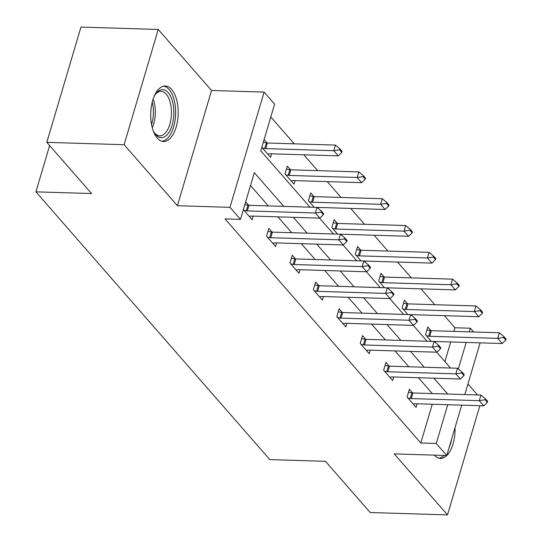 <?xml version="1.0" encoding="UTF-8"?>
<svg xmlns="http://www.w3.org/2000/svg" width="542" height="542" viewBox="0 0 542 542"><rect width="100%" height="100%" fill="white"/><g stroke="black" fill="none" stroke-linecap="round" stroke-linejoin="round"><path stroke-width="0.81" d="M171.645 89.437A27.757 13.726 91.8 0 0 165.296 85.988A27.757 13.726 91.8 0 0 151.34 106.605A27.757 13.726 91.8 0 0 157.255 138.02A27.757 13.726 91.8 0 0 163.596 141.476A27.757 13.726 91.8 0 0 177.552 120.852A27.757 13.726 91.8 0 0 171.645 89.437M453.871 331.372L454.941 327.754L470.395 328.228L473.674 331.982M477.543 394.955L467.956 383.98M461.689 405.145L446.771 455.504L394.217 453.891L447.516 514.9L370.227 512.529L325.485 461.317L269.835 459.609L35.914 191.848L91.557 193.555L46.815 142.343L80.954 27.1L158.244 29.471L124.104 144.714L177.41 205.723L229.964 207.335L264.103 92.093L274.611 104.125L260.77 150.845L309.983 207.173M177.41 205.723L211.543 90.48L158.244 29.471M211.543 90.48L264.103 92.093M454.941 327.754L444.372 315.661M434.792 304.692L420.951 288.852M411.371 277.883L397.53 262.043M387.95 251.075L374.109 235.235M364.529 224.266L350.688 208.419M341.101 197.451L327.266 181.611M317.68 170.642L303.838 154.802M294.259 143.833L270.804 116.984M447.516 514.9L479.86 405.701M46.815 142.343L124.104 144.714M49.627 145.554L35.914 191.848M444.907 361.616L450.734 341.948M261.806 147.349L270.58 157.39L271.637 153.813M267.111 142.993L264.117 139.565M290.532 169.802L287.301 166.103L284.99 173.887L294.001 184.199L295.058 180.622M313.953 196.611L310.722 192.911L308.412 200.696L314.184 207.301M318.195 208.413L318.479 207.437M337.375 223.426L334.143 219.72L331.833 227.511L337.605 234.11M341.616 235.221L341.9 234.246M360.796 250.235L357.564 246.535L355.261 254.32L361.026 260.926M365.037 262.03L365.328 261.054M384.217 277.043L380.985 273.344L378.682 281.129L384.447 287.734M388.458 288.845L388.749 287.863M407.645 303.852L404.407 300.153L402.103 307.937L407.869 314.543M411.879 315.654L412.171 314.678M431.066 330.667L427.834 326.962L425.524 334.753L431.297 341.352M435.301 342.463L435.592 341.487M283.778 206.367L254.313 172.647L240.479 219.368L225.018 218.893L420.802 442.997L432.286 404.244M432.272 393.567L418.438 377.727M408.851 366.758L395.016 350.918M385.43 339.949L371.588 324.102M362.009 313.134L348.167 297.294M338.587 286.325L324.746 270.485M315.166 259.516L301.325 243.676M291.738 232.708L277.904 216.861M268.317 205.892L250.506 185.506M243.358 209.646L252.125 219.679L253.182 216.109M248.656 205.282L245.662 201.854M272.077 232.098L268.846 228.392L266.542 236.183L275.546 246.495L276.61 242.918M295.498 258.907L292.267 255.207L289.963 262.992L298.967 273.303L300.031 269.726M318.926 285.715L315.688 282.016L313.384 289.801L322.395 300.112L323.452 296.535M342.348 312.524L339.116 308.825L336.806 316.609L345.816 326.921L346.873 323.35M365.769 339.333L362.537 335.633L360.227 343.425L369.238 353.736L370.294 350.159M389.19 366.148L385.958 362.449L383.648 370.233L392.659 380.545L393.716 376.968M412.611 392.957L409.379 389.258L407.076 397.042L416.08 407.354L417.144 403.776M446.771 455.504L436.263 443.471L447.739 404.718M420.802 442.997L436.263 443.471M240.479 219.368L229.964 207.335M480.137 342.849L464.819 394.562M458.336 368.946L466.195 342.422M469.325 331.846L470.395 328.228M319.57 218.141L333.405 233.981M342.991 244.95L356.826 260.797M366.412 271.766L380.254 287.606M389.833 298.574L403.675 314.414M413.255 325.383L427.096 341.223M436.676 352.192L450.517 368.038M447.733 394.041L433.891 378.201M424.311 367.232L410.47 351.392M400.89 340.423L387.049 324.577M377.469 313.608L363.628 297.768M354.041 286.799L340.207 270.959M330.62 259.991L316.779 244.151M307.199 233.182L293.358 217.335M434.277 455.117A27.757 13.726 91.8 0 0 440.463 458.383A27.757 13.726 91.8 0 0 455.029 427.624M323.405 214.646L323.682 213.711L321.426 211.136L321.155 212.071L323.405 214.646L319.821 218.148L251.806 216.062A3.557 1.45 -163.5 0 0 250.939 216.116L249.266 216.407M244.008 210.384L246.292 210.797A3.557 1.45 -163.5 0 0 247.301 210.906L315.315 212.992L316.975 207.39L321.426 211.136M244.842 204.632L247.951 205.194A3.557 1.45 -163.5 0 0 248.961 205.303L316.975 207.39A3.557 1.45 16.5 0 1 317.097 207.39L385.118 209.476L380.613 204.32L312.599 202.234A3.557 1.45 16.5 0 1 311.589 202.125L309.299 201.719M319.821 218.148L315.315 212.992L321.155 212.071M267.714 154.111L269.388 153.826A3.557 1.45 16.5 0 1 270.255 153.772L338.269 155.859L333.764 150.703L265.749 148.616A3.557 1.45 16.5 0 1 264.747 148.508L262.457 148.095M339.604 149.775L341.853 152.356L342.131 151.421L339.881 148.847L339.604 149.775L333.764 150.703L335.43 145.093L267.409 143.007A3.557 1.45 16.5 0 1 266.407 142.898L263.29 142.343M338.269 155.859L341.853 152.356M339.881 148.847L335.43 145.093M154.179 96.266A24.017 11.877 -88.2 0 1 155.825 93.698A24.017 11.877 -88.2 0 1 167.959 92.364A24.017 11.877 -88.2 0 1 173.867 113.19A24.017 11.877 -88.2 0 1 167.024 134.897A24.017 11.877 -88.2 0 1 154.612 133.19A24.017 11.877 -88.2 0 1 153.129 130.527M154.118 132.404A22.242 10.996 91.8 0 0 159.748 135.839A22.242 10.996 91.8 0 0 171.441 113.176A22.242 10.996 91.8 0 0 161.109 91.374A22.242 10.996 91.8 0 0 155.276 94.457M161.882 141.198A27.581 13.638 91.8 0 0 175.628 113.122A27.581 13.638 91.8 0 0 163.569 86.151M438.742 458.112A27.581 13.638 91.8 0 0 444.162 455.422M448.972 448.058A27.581 13.638 91.8 0 0 451.581 439.264M346.826 241.461L347.104 240.526L344.854 237.945L344.577 238.88L346.826 241.461L343.242 244.957L275.228 242.877A3.557 1.45 -163.5 0 0 274.36 242.924L272.687 243.216M267.43 237.2L269.713 237.606A3.557 1.45 -163.5 0 0 270.722 237.721L338.736 239.801L340.396 234.198L344.854 237.945M267.958 231.387L271.373 232.003A3.557 1.45 -163.5 0 0 272.382 232.112L340.396 234.198A3.557 1.45 16.5 0 1 340.525 234.205L408.539 236.292L404.034 231.136L336.02 229.049A3.557 1.45 16.5 0 1 335.01 228.934L332.727 228.528M343.242 244.957L338.736 239.801L344.577 238.88M370.247 268.27L370.525 267.335L368.275 264.753L367.998 265.688L370.247 268.27L366.663 271.772L298.649 269.686A3.557 1.45 -163.5 0 0 297.782 269.733L296.108 270.024M290.851 264.008L293.134 264.421A3.557 1.45 -163.5 0 0 294.143 264.53L362.158 266.617L363.817 261.007L368.275 264.753M291.379 258.202L294.801 258.812A3.557 1.45 -163.5 0 0 295.803 258.92L363.817 261.007A3.557 1.45 16.5 0 1 363.946 261.014L431.96 263.1L427.455 257.945L359.441 255.858A3.557 1.45 16.5 0 1 358.431 255.749L356.148 255.336M366.663 271.772L362.158 266.617L367.998 265.688M291.135 180.926L292.809 180.635A3.557 1.45 16.5 0 1 293.676 180.581L361.69 182.668L357.192 177.512L289.171 175.425A3.557 1.45 16.5 0 1 288.168 175.317L285.878 174.903M363.025 176.59L365.281 179.165L365.552 178.23L363.303 175.655L363.025 176.59L357.192 177.512L358.851 171.909L290.837 169.822A3.557 1.45 16.5 0 1 289.828 169.707L286.413 169.097M361.69 182.668L365.281 179.165M363.303 175.655L358.851 171.909M386.446 203.399L388.702 205.974L388.98 205.045L386.724 202.464L386.446 203.399L380.613 204.32L382.273 198.718L314.258 196.631A3.557 1.45 16.5 0 1 313.249 196.522L309.834 195.906M385.118 209.476L388.702 205.974M386.724 202.464L382.273 198.718M393.668 295.078L393.946 294.143L391.697 291.569L391.419 292.504L393.668 295.078L390.084 298.581L322.07 296.494A3.557 1.45 -163.5 0 0 321.203 296.549L319.529 296.833M314.272 290.817L316.562 291.23A3.557 1.45 -163.5 0 0 317.565 291.339L385.579 293.425L387.245 287.816L391.697 291.569M314.8 285.011L318.222 285.62A3.557 1.45 -163.5 0 0 319.224 285.736L387.245 287.816M390.084 298.581L385.579 293.425L391.419 292.504M417.096 321.887L417.367 320.952L415.118 318.378L414.84 319.313L417.096 321.887L413.505 325.39L345.491 323.303A3.557 1.45 -163.5 0 0 344.624 323.357L342.95 323.649M337.693 317.626L339.983 318.039A3.557 1.45 -163.5 0 0 340.986 318.147L409.007 320.234L410.667 314.631L415.118 318.378M338.228 311.819L341.643 312.436A3.557 1.45 -163.5 0 0 342.652 312.544L410.667 314.631A3.557 1.45 16.5 0 1 410.789 314.631L478.803 316.718L474.297 311.562L406.283 309.475A3.557 1.45 16.5 0 1 405.281 309.367L402.991 308.954M413.505 325.39L409.007 320.234L414.84 319.313M440.517 348.702L440.795 347.768L438.539 345.186L438.261 346.121L440.517 348.702L436.933 352.198L368.912 350.118A3.557 1.45 -163.5 0 0 368.052 350.166L366.372 350.457M361.114 344.441L363.404 344.847A3.557 1.45 -163.5 0 0 364.414 344.963L432.428 347.043L434.088 341.44L438.539 345.186M361.649 338.628L365.064 339.245A3.557 1.45 -163.5 0 0 366.074 339.353L434.088 341.44A3.557 1.45 16.5 0 1 434.21 341.446L502.224 343.526L497.725 338.371L429.704 336.291A3.557 1.45 16.5 0 1 428.702 336.175L426.412 335.769M436.933 352.198L432.428 347.043L438.261 346.121M409.874 230.208L412.123 232.789L412.401 231.854L410.145 229.273L409.874 230.208L404.034 231.136L405.694 225.526L337.68 223.44A3.557 1.45 16.5 0 1 336.67 223.331L333.255 222.715M408.539 236.292L412.123 232.789M410.145 229.273L405.694 225.526M433.295 257.016L435.544 259.598L435.822 258.663L433.573 256.081L433.295 257.016L427.455 257.945L429.115 252.335L361.101 250.248A3.557 1.45 16.5 0 1 360.091 250.14L356.677 249.53M431.96 263.1L435.544 259.598M433.573 256.081L429.115 252.335M387.245 287.822A3.557 1.45 16.5 0 1 387.367 287.822L455.382 289.909L450.876 284.753L382.862 282.667A3.557 1.45 16.5 0 1 381.853 282.558L379.569 282.145M456.716 283.832L458.966 286.406L459.243 285.471L456.994 282.897L456.716 283.832L450.876 284.753L452.536 279.144L384.522 277.064A3.557 1.45 16.5 0 1 383.519 276.948L380.098 276.339M455.382 289.909L458.966 286.406M456.994 282.897L452.536 279.144M463.938 375.511L464.216 374.576L461.96 371.995L461.689 372.93L463.938 375.511L460.354 379.014L392.34 376.927A3.557 1.45 -163.5 0 0 391.473 376.975L389.8 377.266M384.542 371.25L386.825 371.663A3.557 1.45 -163.5 0 0 387.835 371.771L455.849 373.858L457.509 368.248L461.96 371.995M385.071 365.437L388.485 366.053A3.557 1.45 -163.5 0 0 389.495 366.162L457.509 368.248M460.354 379.014L455.849 373.858L461.689 372.93M480.137 310.641L482.387 313.215L482.665 312.28L480.415 309.706L480.137 310.641L474.297 311.562L475.964 305.959L407.943 303.872A3.557 1.45 16.5 0 1 406.94 303.764L403.519 303.147M478.803 316.718L482.387 313.215M480.415 309.706L475.964 305.959M487.36 402.32L487.637 401.385L485.388 398.81L485.11 399.745L487.36 402.32L483.776 405.822L415.761 403.736A3.557 1.45 -163.5 0 0 414.894 403.79L413.221 404.075M407.963 398.058L410.247 398.472A3.557 1.45 -163.5 0 0 411.256 398.58L479.27 400.667L480.93 395.057L485.388 398.81M408.492 392.252L411.906 392.862A3.557 1.45 -163.5 0 0 412.916 392.97L480.93 395.057M483.776 405.822L479.27 400.667L485.11 399.745M503.559 337.449L505.815 340.03L506.086 339.096L503.836 336.514L503.559 337.449L497.725 338.371L499.385 332.768L431.371 330.681A3.557 1.45 16.5 0 1 430.362 330.573L426.947 329.956M502.224 343.526L505.815 340.03M503.836 336.514L499.385 332.768M247.301 210.906L248.961 205.303M246.292 210.797L247.951 205.194M266.407 142.898L264.747 148.508M267.409 143.007L265.749 148.616M153.149 99.003A22.242 10.996 -88.2 0 1 155.33 112.682A22.242 10.996 -88.2 0 1 152.268 127.736M151.543 124.491A21.511 10.637 91.8 0 0 153.44 112.648A21.511 10.637 91.8 0 0 152.227 102.201M270.722 237.721L272.382 232.112M269.713 237.606L271.373 232.003M294.143 264.53L295.803 258.92M293.134 264.421L294.801 258.812M289.828 169.707L288.168 175.317M290.837 169.822L289.171 175.425M313.249 196.522L311.589 202.125M314.258 196.631L312.599 202.234M317.565 291.339L319.224 285.736M316.562 291.23L318.222 285.62M340.986 318.147L342.652 312.544M339.983 318.039L341.643 312.436M364.414 344.963L366.074 339.353M363.404 344.847L365.064 339.245M336.67 223.331L335.01 228.934M337.68 223.44L336.02 229.049M360.091 250.14L358.431 255.749M361.101 250.248L359.441 255.858M383.519 276.948L381.853 282.558M384.522 277.064L382.862 282.667M387.835 371.771L389.495 366.162M386.825 371.663L388.485 366.053M406.94 303.764L405.281 309.367M407.943 303.872L406.283 309.475M411.256 398.58L412.916 392.97M410.247 398.472L411.906 392.862M430.362 330.573L428.702 336.175M431.371 330.681L429.704 336.291"/></g></svg>

